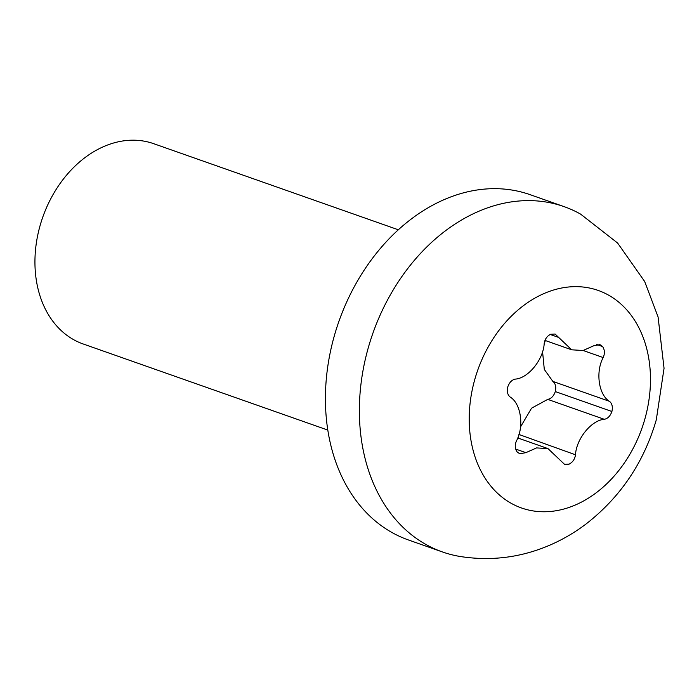 <?xml version="1.0" encoding="UTF-8"?>
<svg xmlns="http://www.w3.org/2000/svg" width="699" height="699" viewBox="0 0 699 699"><rect width="100%" height="100%" fill="white"/><g stroke="black" fill="none" stroke-linecap="round" stroke-linejoin="round"><path stroke-width="1.05" d="M398.316 229.788L153.631 143.662A106.169 80.175 109.4 0 0 40.158 225.34A106.169 80.175 109.4 0 0 83.129 343.96L327.814 430.086M442.458 551.957L408.504 539.995A183.059 138.236 -70.6 0 1 334.419 335.485A183.059 138.236 -70.6 0 1 530.06 194.654L564.023 206.607A183.059 138.236 -70.6 0 1 580.616 214.13L617.601 243.025L644.67 281.496L658.074 316.927L664.05 368.286L656.291 419.828C643.901 462.458 620.467 497.19 586.007 524.023C575.434 532.026 564.128 538.737 552.096 544.154C522.572 557.348 491.913 561.454 460.108 556.483A183.059 138.236 -70.6 0 1 442.458 551.957A183.059 138.236 -70.6 0 1 368.373 347.438A183.059 138.236 -70.6 0 1 564.023 206.607M644.801 419.26A115.326 87.087 -70.6 0 1 528.287 509.964A115.326 87.087 -70.6 0 1 474.874 379.146A115.326 87.087 -70.6 0 1 591.389 288.442A115.326 87.087 -70.6 0 1 644.801 419.26M611.905 411.493C610.297 416.027 607.772 418.622 604.32 419.304C591.441 420.195 576.352 438.771 575.487 454.787C574.901 459.068 572.787 462.188 569.126 464.136L564.582 464.372L547.972 448.592L536.57 447.91L525.875 452.664L519.75 453.791L517.059 451.842C514.901 448.522 514.717 444.861 516.491 440.859C524.285 426.477 521.008 403.568 510.235 397.084C507.579 394.97 506.758 391.58 507.771 386.914C509.379 382.379 511.904 379.784 515.355 379.103C528.234 378.211 543.324 359.636 544.189 343.628C544.774 339.338 546.889 336.219 550.55 334.279L555.093 334.035L571.703 349.815L583.106 350.496L593.801 345.743L599.934 344.616L602.617 346.564C604.775 349.884 604.958 353.545 603.185 357.556C595.391 371.929 598.667 394.839 609.441 401.322C612.097 403.437 612.918 406.827 611.905 411.493L555.312 391.571C553.704 396.106 551.179 398.701 547.728 399.382L604.32 419.304M575.487 454.787L518.938 434.463M520.537 426.914L531.555 408.19L547.728 399.382M518.885 434.857L518.081 438.072M555.312 391.571C556.325 386.905 555.504 383.515 552.848 381.401L544.303 369.422L542.546 351.571M544.145 344.013L545.342 340.535M552.848 381.401L609.441 401.322M525.875 452.664L515.67 449.073M583.132 350.496L603.185 357.556M596.614 344.458L602.617 346.564M550.165 334.454L558.702 337.451M517.741 437.95L547.972 448.592M544.993 340.413L571.703 349.815"/></g></svg>
